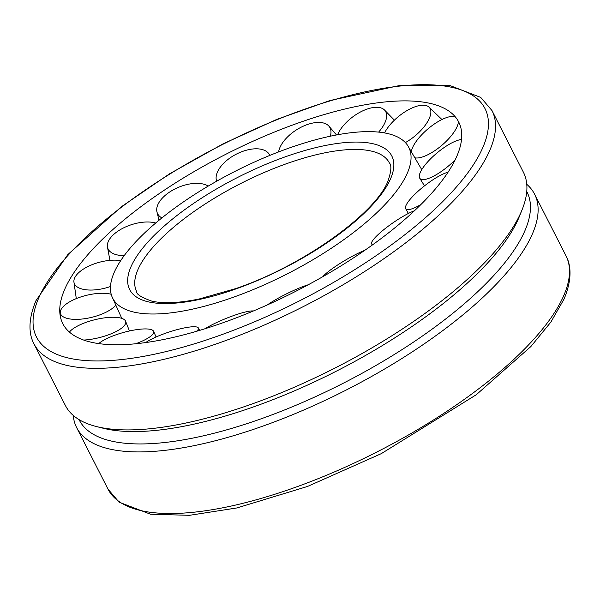 <?xml version="1.0" encoding="UTF-8"?>
<svg xmlns="http://www.w3.org/2000/svg" width="600" height="600" viewBox="0 0 600 600"><rect width="100%" height="100%" fill="white"/><g stroke="black" fill="none" stroke-linecap="round" stroke-linejoin="round"><path stroke-width="0.9" d="M407.4 172.98A166.132 57.525 -27 0 0 408.855 147.555A166.132 57.525 -27 0 0 293.707 146.453A166.132 57.525 -27 0 0 114.09 272.663A166.132 57.525 -27 0 0 112.8 298.403A166.132 57.525 -27 0 0 257.483 287.798A166.132 57.525 -27 0 0 407.4 172.98M64.642 289.462A222.157 76.92 -27 0 0 59.79 312.007A222.157 76.92 -27 0 0 240.675 316.14A222.157 76.92 -27 0 0 456.855 156.172A222.157 76.92 -27 0 0 451.005 112.657A222.157 76.92 -27 0 0 304.822 120.705A222.157 76.92 -27 0 0 64.642 289.462M526.77 184.312A256.995 88.98 153 0 1 534.592 194.19A256.995 88.98 153 0 1 254.61 428.993A256.995 88.98 153 0 1 76.62 427.537A256.995 88.98 153 0 1 73.23 415.41M34.027 343.942L65.407 405.533A256.995 88.98 -27 0 0 96.48 426.555A256.995 88.98 -27 0 0 243.405 406.987A256.995 88.98 -27 0 0 522.127 209.685A256.995 88.98 -27 0 0 523.38 172.185L492 110.587L480.735 97.417L450.143 85.605L400.425 85.35L329.843 100.567L276.788 119.4L222.892 143.94L169.53 173.835L121.507 206.655L67.77 254.647L35.963 300.66C27.352 321.195 29.295 335.31 34.027 343.942A256.995 88.98 -27 0 0 212.017 345.397A256.995 88.98 -27 0 0 489.87 150.165A256.995 88.98 -27 0 0 492 110.587M96.48 426.555L103.373 428.287A251.235 86.985 -27 0 0 246.998 409.155A251.235 86.985 -27 0 0 519.472 216.27L522.127 209.685M79.043 419.61L79.297 420.105A251.235 86.985 -27 0 0 253.305 421.53A251.235 86.985 -27 0 0 527.002 191.985L526.755 191.49M216.66 181.215A29.572 15.997 152.3 0 1 216.532 180.833A29.572 15.997 152.3 0 1 237.263 153.675A29.572 15.997 152.3 0 1 268.665 153.48A29.572 15.997 152.3 0 1 269.805 155.422M161.887 217.928A29.572 15.727 157.4 0 1 160.89 217.32A29.572 15.727 157.4 0 1 156.915 211.74A29.572 15.727 157.4 0 1 169.935 191.835A29.572 15.727 157.4 0 1 208.208 186.105M124.208 255.615A29.572 14.775 161.7 0 1 117.66 255.007A29.572 14.775 161.7 0 1 107.422 246.825A29.572 14.775 161.7 0 1 113.865 234.315A29.572 14.775 161.7 0 1 153.93 222.593A29.572 14.775 161.7 0 1 155.708 223.028M110.483 286.515A29.572 13.237 164.8 0 1 92.317 290.032A29.572 13.237 164.8 0 1 73.912 281.895A29.572 13.237 164.8 0 1 75.795 275.978A29.572 13.237 164.8 0 1 112.942 260.175A29.572 13.237 164.8 0 1 120.705 260.632M116.047 304.935A29.572 11.31 166.2 0 1 87.907 318.165A29.572 11.31 166.2 0 1 60.323 312.668A29.572 11.31 166.2 0 1 60.33 311.805A29.572 11.31 166.2 0 1 90.398 294.472A29.572 11.31 166.2 0 1 111.195 294.263M69.427 332.093A29.572 9.232 166.1 0 1 89.025 321.353A29.572 9.232 166.1 0 1 125.55 321.127A29.572 9.232 166.1 0 1 104.962 336.022A29.572 9.232 166.1 0 1 83.685 340.065M98.738 343.597A29.572 7.238 164.4 0 1 108.983 337.567A29.572 7.238 164.4 0 1 153.608 331.312A29.572 7.238 164.4 0 1 141.435 341.452A29.572 7.238 164.4 0 1 135.645 343.77M145.688 342.57A29.572 5.58 161.6 0 1 147.87 341.16A29.572 5.58 161.6 0 1 178.028 329.385A29.572 5.58 161.6 0 1 198.39 327.983A29.572 5.58 161.6 0 1 196.485 331.32M204.998 328.748A29.572 4.455 157.8 0 1 231.653 316.29A29.572 4.455 157.8 0 1 253.305 311.01M267.308 304.935A29.572 3.998 153.6 0 1 308.228 284.775M322.77 276.712A29.572 4.268 149.3 0 1 364.763 250.327M373.125 244.433A29.572 5.22 145.3 0 1 371.61 243.772A29.572 5.22 145.3 0 1 386.1 227.85A29.572 5.22 145.3 0 1 414.135 210.87A29.572 5.22 145.3 0 1 414.457 210.75M420.87 204.57A29.572 6.758 142.2 0 1 418.86 205.695A29.572 6.758 142.2 0 1 405.668 208.688A29.572 6.758 142.2 0 1 415.178 193.942A29.572 6.758 142.2 0 1 439.485 175.845A29.572 6.758 142.2 0 1 448.035 172.222M455.168 159.833A29.572 8.678 140.2 0 1 441.405 171.398A29.572 8.678 140.2 0 1 419.685 178.132A29.572 8.678 140.2 0 1 443.895 147.705A29.572 8.678 140.2 0 1 461.52 139.523M458.4 121.417A29.572 10.762 139.7 0 1 442.778 144.517A29.572 10.762 139.7 0 1 414.255 157.627M411.255 152.205A29.572 10.762 139.7 0 1 426.832 129.847A29.572 10.762 139.7 0 1 455.145 116.67M384.548 132.922A29.572 12.75 140.7 0 1 390.368 124.425A29.572 12.75 140.7 0 1 424.635 105.278A29.572 12.75 140.7 0 1 428.835 106.972A29.572 12.75 140.7 0 1 422.82 128.303A29.572 12.75 140.7 0 1 405.375 142.605M337.597 134.76A29.572 14.415 143.3 0 1 338.88 132.09A29.572 14.415 143.3 0 1 372.78 107.618A29.572 14.415 143.3 0 1 384.315 109.83A29.572 14.415 143.3 0 1 383.933 124.71A29.572 14.415 143.3 0 1 378.623 132.105M278.595 151.928A29.572 15.54 147.4 0 1 278.595 151.913A29.572 15.54 147.4 0 1 307.702 124.425A29.572 15.54 147.4 0 1 328.725 125.948A29.572 15.54 147.4 0 1 330.81 134.175A29.572 15.54 147.4 0 1 330.337 136.2M389.347 162.892A141.795 49.095 -27 0 0 291.142 162.09A141.795 49.095 -27 0 0 137.843 269.805A141.795 49.095 -27 0 0 136.672 291.638C136.335 294.225 141.315 297.368 151.62 301.072C163.102 303.78 178.905 303.097 199.035 299.025L235.583 288.645C302.55 266.077 375.728 213.435 387.99 181.028C391.29 171.322 391.74 165.278 389.347 162.892M390.607 178.688A147.113 50.932 -27 0 0 289.935 155.197A147.113 50.932 -27 0 0 130.89 266.955A147.113 50.932 -27 0 0 231.555 290.438A147.113 50.932 -27 0 0 390.607 178.688M310.68 107.137A251.678 87.142 -27 0 0 38.58 298.32A251.678 87.142 -27 0 0 210.81 338.505A251.678 87.142 -27 0 0 482.918 147.315A251.678 87.142 -27 0 0 310.68 107.137M565.972 255.78C570.705 264.413 572.648 278.528 564.037 299.062L550.868 322.103L530.835 346.582L476.265 394.748L381.278 453.653L307.515 486.457L236.895 507.952L189.458 515.317L150.562 514.23L119.1 502.178L108 489.127A256.995 88.98 -27 0 0 285.998 490.59A256.995 88.98 -27 0 0 563.85 295.358A256.995 88.98 -27 0 0 565.972 255.78L534.592 194.19M408.855 147.555L421.748 169.613M112.8 298.403L121.778 318.345M108 489.127L76.62 427.537M270.067 155.31L268.665 153.48M216.532 180.833L216.653 181.215M159.023 220.26L156.915 211.74M109.927 260.362L107.422 246.825M76.297 298.612L73.912 281.895M60.892 318.81L60.323 312.668M125.55 321.127L129.45 330.99M153.608 331.312L156.09 336.99M198.39 327.983L199.612 330.397M371.61 243.772L372.24 245.062M405.668 208.688L408.39 213.465M419.685 178.132L424.5 185.85M441.938 119.528L428.835 106.972M394.395 120.15L384.315 109.83M336.51 134.962L328.725 125.948"/></g></svg>
